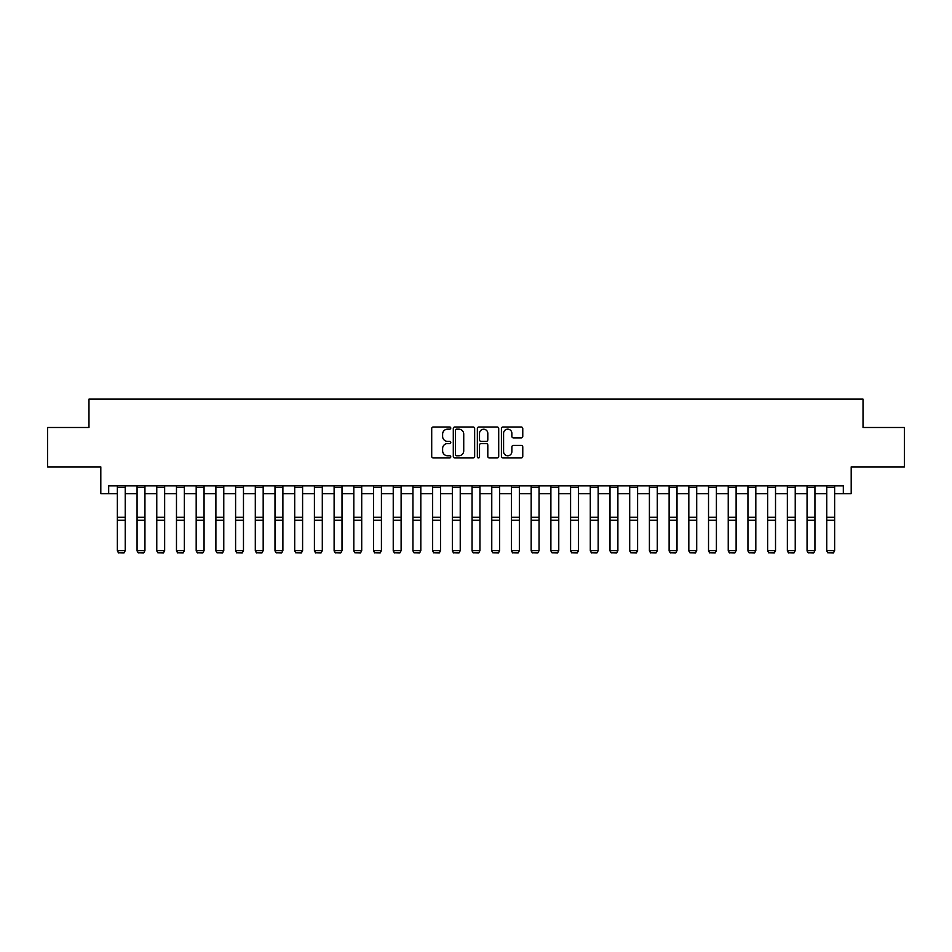 <?xml version="1.0" encoding="UTF-8"?>
<svg xmlns="http://www.w3.org/2000/svg" width="952" height="952" viewBox="0 0 952 952"><rect width="100%" height="100%" fill="white"/><g stroke="black" fill="none" stroke-linecap="round" stroke-linejoin="round"><path stroke-width="1.43" d="M450.772 428.079A1.083 1.083 0 0 0 449.689 426.996L433.255 426.996A1.547 1.547 0 0 0 431.708 428.543L431.708 456.389A1.547 1.547 0 0 0 433.255 457.936L449.689 457.936A1.083 1.083 0 0 0 450.772 456.853A1.083 1.083 0 0 0 449.689 455.77L447.571 455.77A4.95 4.95 0 0 1 442.62 450.82L442.62 448.499A4.95 4.95 0 0 1 447.571 443.549L449.689 443.549A1.083 1.083 0 0 0 450.772 442.466A1.083 1.083 0 0 0 449.689 441.383L447.571 441.383A4.95 4.95 0 0 1 442.62 436.433L442.62 434.112A4.95 4.95 0 0 1 447.571 429.162L449.689 429.162A1.083 1.083 0 0 0 450.772 428.079M521.22 437.896A1.547 1.547 0 0 0 522.767 436.349L522.767 428.543A1.547 1.547 0 0 0 521.22 426.996L502.965 426.996A1.547 1.547 0 0 0 501.418 428.543L501.418 456.389A1.547 1.547 0 0 0 502.965 457.936L521.22 457.936A1.547 1.547 0 0 0 522.767 456.389L522.767 446.952A1.547 1.547 0 0 0 521.22 445.405L513.414 445.405A1.547 1.547 0 0 0 511.867 446.952L511.867 451.629A4.141 4.141 0 0 1 507.725 455.77A4.141 4.141 0 0 1 503.584 451.629L503.584 433.291A4.141 4.141 0 0 1 507.725 429.162A4.141 4.141 0 0 1 511.867 433.291L511.867 436.349A1.547 1.547 0 0 0 513.414 437.896L521.22 437.896M108.683 493.695L108.683 485.817L843.317 485.817L843.317 493.695L851.195 493.695L851.195 466.897L904.4 466.897L904.4 427.484L863.024 427.484L863.024 399.114L88.976 399.114L88.976 427.484L47.6 427.484L47.6 466.897L100.805 466.897L100.805 493.695L117.358 493.695M474.643 428.543A1.547 1.547 0 0 0 473.096 426.996L454.842 426.996A1.547 1.547 0 0 0 453.295 428.543L453.295 456.389A1.547 1.547 0 0 0 454.842 457.936L473.096 457.936A1.547 1.547 0 0 0 474.643 456.389L474.643 428.543M478.904 426.996L497.158 426.996A1.547 1.547 0 0 1 498.705 428.543L498.705 456.389A1.547 1.547 0 0 1 497.158 457.936L489.352 457.936A1.547 1.547 0 0 1 487.805 456.389L487.805 445.096A1.547 1.547 0 0 0 486.246 443.549L481.069 443.549A1.547 1.547 0 0 0 479.522 445.096L479.522 456.853A1.083 1.083 0 0 1 478.44 457.936A1.083 1.083 0 0 1 477.357 456.853L477.357 428.543A1.547 1.547 0 0 1 478.904 426.996M125.236 493.695L137.064 493.695M144.942 493.695L156.771 493.695M164.648 493.695L176.477 493.695M184.355 493.695L196.183 493.695M204.061 493.695L215.89 493.695M223.768 493.695L235.596 493.695M243.474 493.695L255.303 493.695M263.18 493.695L274.997 493.695M282.887 493.695L294.704 493.695M302.593 493.695L314.41 493.695M322.3 493.695L334.116 493.695M342.006 493.695L353.823 493.695M361.712 493.695L373.529 493.695M381.419 493.695L393.235 493.695M401.113 493.695L412.942 493.695M420.82 493.695L432.648 493.695M440.526 493.695L452.355 493.695M460.232 493.695L472.061 493.695M479.939 493.695L491.767 493.695M499.645 493.695L511.474 493.695M519.352 493.695L531.18 493.695M539.058 493.695L550.887 493.695M558.764 493.695L570.581 493.695M578.471 493.695L590.288 493.695M598.177 493.695L609.994 493.695M617.884 493.695L629.7 493.695M637.59 493.695L649.407 493.695M657.297 493.695L669.113 493.695M677.003 493.695L688.82 493.695M696.697 493.695L708.526 493.695M716.404 493.695L728.232 493.695M736.11 493.695L747.939 493.695M755.817 493.695L767.645 493.695M775.523 493.695L787.352 493.695M795.229 493.695L807.058 493.695M814.936 493.695L826.764 493.695M834.642 493.695L843.317 493.695M456.543 429.162A1.083 1.083 0 0 0 455.461 430.245L455.461 454.687A1.083 1.083 0 0 0 456.543 455.77L458.781 455.77A4.95 4.95 0 0 0 463.731 450.82L463.731 434.112A4.95 4.95 0 0 0 458.781 429.162L456.543 429.162M487.805 433.374A4.141 4.141 0 0 0 483.664 429.233A4.141 4.141 0 0 0 479.522 433.374L479.522 439.836A1.547 1.547 0 0 0 481.069 441.383L486.246 441.383A1.547 1.547 0 0 0 487.805 439.836L487.805 433.374M117.358 550.934L118.536 552.886L117.358 550.649L125.236 550.649L124.057 552.886L118.536 552.779L124.057 552.886M125.236 485.817L125.236 550.649L124.057 552.779M117.358 485.817L117.358 550.649L118.536 552.779M137.064 550.934L138.242 552.886L137.064 550.649L144.942 550.649L143.764 552.886L138.242 552.779L143.764 552.886M156.771 550.934L157.949 552.886L156.771 550.649L164.648 550.649L163.47 552.886L157.949 552.779L163.47 552.886M176.477 550.934L177.655 552.886L176.477 550.649L184.355 550.649L183.177 552.886L177.655 552.779L183.177 552.886M144.942 485.817L144.942 550.649L143.764 552.779M137.064 485.817L137.064 550.649L138.242 552.779M164.648 485.817L164.648 550.649L163.47 552.779M156.771 485.817L156.771 550.649L157.949 552.779M184.355 485.817L184.355 550.649L183.177 552.779M176.477 485.817L176.477 550.649L177.655 552.779M196.183 550.934L197.361 552.886L196.183 550.649L204.061 550.649L202.883 552.886L197.361 552.779L202.883 552.886M204.061 485.817L204.061 550.649L202.883 552.779M196.183 485.817L196.183 550.649L197.361 552.779M215.89 550.934L217.068 552.886L215.89 550.649L223.768 550.649L222.59 552.886L217.068 552.779L222.59 552.886M235.596 550.934L236.774 552.886L235.596 550.649L243.474 550.649L242.296 552.886L236.774 552.779L242.296 552.886M255.303 550.934L256.481 552.886L255.303 550.649L263.18 550.649L262.002 552.886L256.481 552.779L262.002 552.886M274.997 550.934L276.187 552.886L274.997 550.649L282.887 550.649L281.697 552.886L276.187 552.779L281.697 552.886M294.704 550.934L295.894 552.886L294.704 550.649L302.593 550.649L301.403 552.886L295.894 552.779L301.403 552.886M223.768 485.817L223.768 550.649L222.59 552.779M215.89 485.817L215.89 550.649L217.068 552.779M243.474 485.817L243.474 550.649L242.296 552.779M235.596 485.817L235.596 550.649L236.774 552.779M263.18 485.817L263.18 550.649L262.002 552.779M255.303 485.817L255.303 550.649L256.481 552.779M282.887 485.817L282.887 550.649L281.697 552.779M274.997 485.817L274.997 550.649L276.187 552.779M302.593 485.817L302.593 550.649L301.403 552.779M294.704 485.817L294.704 550.649L295.894 552.779M314.41 550.934L315.6 552.886L314.41 550.649L322.3 550.649L321.11 552.886L315.6 552.779L321.11 552.886M322.3 485.817L322.3 550.649L321.11 552.779M314.41 485.817L314.41 550.649L315.6 552.779M334.116 550.934L335.306 552.886L334.116 550.649L342.006 550.649L340.816 552.886L335.306 552.779L340.816 552.886M342.006 485.817L342.006 550.649L340.816 552.779M334.116 485.817L334.116 550.649L335.306 552.779M353.823 550.934L355.013 552.886L353.823 550.649L361.712 550.649L360.522 552.886L355.013 552.779L360.522 552.886M361.712 485.817L361.712 550.649L360.522 552.779M353.823 485.817L353.823 550.649L355.013 552.779M373.529 550.934L374.719 552.886L373.529 550.649L381.419 550.649L380.229 552.886L374.719 552.779L380.229 552.886M381.419 485.817L381.419 550.649L380.229 552.779M373.529 485.817L373.529 550.649L374.719 552.779M393.235 550.934L394.414 552.886L393.235 550.649L401.113 550.649L399.935 552.886L394.414 552.779L399.935 552.886M401.113 485.817L401.113 550.649L399.935 552.779M393.235 485.817L393.235 550.649L394.414 552.779M412.942 550.934L414.12 552.886L412.942 550.649L420.82 550.649L419.642 552.886L414.12 552.779L419.642 552.886M420.82 485.817L420.82 550.649L419.642 552.779M412.942 485.817L412.942 550.649L414.12 552.779M432.648 550.934L433.826 552.886L432.648 550.649L440.526 550.649L439.348 552.886L433.826 552.779L439.348 552.886M452.355 550.934L453.533 552.886L452.355 550.649L460.232 550.649L459.054 552.886L453.533 552.779L459.054 552.886M472.061 550.934L473.239 552.886L472.061 550.649L479.939 550.649L478.761 552.886L473.239 552.779L478.761 552.886M491.767 550.934L492.946 552.886L491.767 550.649L499.645 550.649L498.467 552.886L492.946 552.779L498.467 552.886M511.474 550.934L512.652 552.886L511.474 550.649L519.352 550.649L518.174 552.886L512.652 552.779L518.174 552.886M531.18 550.934L532.358 552.886L531.18 550.649L539.058 550.649L537.88 552.886L532.358 552.779L537.88 552.886M550.887 550.934L552.065 552.886L550.887 550.649L558.764 550.649L557.586 552.886L552.065 552.779L557.586 552.886M570.581 550.934L571.771 552.886L570.581 550.649L578.471 550.649L577.281 552.886L571.771 552.779L577.281 552.886M590.288 550.934L591.478 552.886L590.288 550.649L598.177 550.649L596.987 552.886L591.478 552.779L596.987 552.886M609.994 550.934L611.184 552.886L609.994 550.649L617.884 550.649L616.694 552.886L611.184 552.779L616.694 552.886M629.7 550.934L630.89 552.886L629.7 550.649L637.59 550.649L636.4 552.886L630.89 552.779L636.4 552.886M649.407 550.934L650.597 552.886L649.407 550.649L657.297 550.649L656.106 552.886L650.597 552.779L656.106 552.886M669.113 550.934L670.303 552.886L669.113 550.649L677.003 550.649L675.813 552.886L670.303 552.779L675.813 552.886M688.82 550.934L689.998 552.886L688.82 550.649L696.697 550.649L695.519 552.886L689.998 552.779L695.519 552.886M708.526 550.934L709.704 552.886L708.526 550.649L716.404 550.649L715.226 552.886L709.704 552.779L715.226 552.886M728.232 550.934L729.411 552.886L728.232 550.649L736.11 550.649L734.932 552.886L729.411 552.779L734.932 552.886M747.939 550.934L749.117 552.886L747.939 550.649L755.817 550.649L754.638 552.886L749.117 552.779L754.638 552.886M767.645 550.934L768.823 552.886L767.645 550.649L775.523 550.649L774.345 552.886L768.823 552.779L774.345 552.886M440.526 485.817L440.526 550.649L439.348 552.779M432.648 485.817L432.648 550.649L433.826 552.779M460.232 485.817L460.232 550.649L459.054 552.779M452.355 485.817L452.355 550.649L453.533 552.779M479.939 485.817L479.939 550.649L478.761 552.779M472.061 485.817L472.061 550.649L473.239 552.779M499.645 485.817L499.645 550.649L498.467 552.779M491.767 485.817L491.767 550.649L492.946 552.779M519.352 485.817L519.352 550.649L518.174 552.779M511.474 485.817L511.474 550.649L512.652 552.779M539.058 485.817L539.058 550.649L537.88 552.779M531.18 485.817L531.18 550.649L532.358 552.779M558.764 485.817L558.764 550.649L557.586 552.779M550.887 485.817L550.887 550.649L552.065 552.779M578.471 485.817L578.471 550.649L577.281 552.779M570.581 485.817L570.581 550.649L571.771 552.779M598.177 485.817L598.177 550.649L596.987 552.779M590.288 485.817L590.288 550.649L591.478 552.779M617.884 485.817L617.884 550.649L616.694 552.779M609.994 485.817L609.994 550.649L611.184 552.779M637.59 485.817L637.59 550.649L636.4 552.779M629.7 485.817L629.7 550.649L630.89 552.779M657.297 485.817L657.297 550.649L656.106 552.779M649.407 485.817L649.407 550.649L650.597 552.779M677.003 485.817L677.003 550.649L675.813 552.779M669.113 485.817L669.113 550.649L670.303 552.779M696.697 485.817L696.697 550.649L695.519 552.779M688.82 485.817L688.82 550.649L689.998 552.779M716.404 485.817L716.404 550.649L715.226 552.779M708.526 485.817L708.526 550.649L709.704 552.779M736.11 485.817L736.11 550.649L734.932 552.779M728.232 485.817L728.232 550.649L729.411 552.779M755.817 485.817L755.817 550.649L754.638 552.779M747.939 485.817L747.939 550.649L749.117 552.779M775.523 485.817L775.523 550.649L774.345 552.779M767.645 485.817L767.645 550.649L768.823 552.779M787.352 550.934L788.53 552.886L787.352 550.649L795.229 550.649L794.051 552.886L788.53 552.779L794.051 552.886M795.229 485.817L795.229 550.649L794.051 552.779M787.352 485.817L787.352 550.649L788.53 552.779M807.058 550.934L808.236 552.886L807.058 550.649L814.936 550.649L813.758 552.886L808.236 552.779L813.758 552.886M814.936 485.817L814.936 550.649L813.758 552.779M807.058 485.817L807.058 550.649L808.236 552.779M826.764 550.934L827.942 552.886L826.764 550.649L834.642 550.649L833.464 552.886L827.942 552.779L833.464 552.886M834.642 485.817L834.642 550.649L833.464 552.779M826.764 485.817L826.764 550.649L827.942 552.779M125.236 517.293L117.358 517.293M125.236 520.28L117.358 520.28M125.236 487.507L117.358 487.507M144.942 517.293L137.064 517.293M144.942 520.28L137.064 520.28M144.942 487.507L137.064 487.507M164.648 517.293L156.771 517.293M164.648 520.28L156.771 520.28M164.648 487.507L156.771 487.507M184.355 517.293L176.477 517.293M184.355 520.28L176.477 520.28M184.355 487.507L176.477 487.507M204.061 517.293L196.183 517.293M204.061 520.28L196.183 520.28M204.061 487.507L196.183 487.507M223.768 517.293L215.89 517.293M223.768 520.28L215.89 520.28M223.768 487.507L215.89 487.507M243.474 517.293L235.596 517.293M243.474 520.28L235.596 520.28M243.474 487.507L235.596 487.507M263.18 517.293L255.303 517.293M263.18 520.28L255.303 520.28M263.18 487.507L255.303 487.507M282.887 517.293L274.997 517.293M282.887 520.28L274.997 520.28M282.887 487.507L274.997 487.507M302.593 517.293L294.704 517.293M302.593 520.28L294.704 520.28M302.593 487.507L294.704 487.507M322.3 517.293L314.41 517.293M322.3 520.28L314.41 520.28M322.3 487.507L314.41 487.507M342.006 517.293L334.116 517.293M342.006 520.28L334.116 520.28M342.006 487.507L334.116 487.507M361.712 517.293L353.823 517.293M361.712 520.28L353.823 520.28M361.712 487.507L353.823 487.507M381.419 517.293L373.529 517.293M381.419 520.28L373.529 520.28M381.419 487.507L373.529 487.507M401.113 517.293L393.235 517.293M401.113 520.28L393.235 520.28M401.113 487.507L393.235 487.507M420.82 517.293L412.942 517.293M420.82 520.28L412.942 520.28M420.82 487.507L412.942 487.507M440.526 517.293L432.648 517.293M440.526 520.28L432.648 520.28M440.526 487.507L432.648 487.507M460.232 517.293L452.355 517.293M460.232 520.28L452.355 520.28M460.232 487.507L452.355 487.507M479.939 517.293L472.061 517.293M479.939 520.28L472.061 520.28M479.939 487.507L472.061 487.507M499.645 517.293L491.767 517.293M499.645 520.28L491.767 520.28M499.645 487.507L491.767 487.507M519.352 517.293L511.474 517.293M519.352 520.28L511.474 520.28M519.352 487.507L511.474 487.507M539.058 517.293L531.18 517.293M539.058 520.28L531.18 520.28M539.058 487.507L531.18 487.507M558.764 517.293L550.887 517.293M558.764 520.28L550.887 520.28M558.764 487.507L550.887 487.507M578.471 517.293L570.581 517.293M578.471 520.28L570.581 520.28M578.471 487.507L570.581 487.507M598.177 517.293L590.288 517.293M598.177 520.28L590.288 520.28M598.177 487.507L590.288 487.507M617.884 517.293L609.994 517.293M617.884 520.28L609.994 520.28M617.884 487.507L609.994 487.507M637.59 517.293L629.7 517.293M637.59 520.28L629.7 520.28M637.59 487.507L629.7 487.507M657.297 517.293L649.407 517.293M657.297 520.28L649.407 520.28M657.297 487.507L649.407 487.507M677.003 517.293L669.113 517.293M677.003 520.28L669.113 520.28M677.003 487.507L669.113 487.507M696.697 517.293L688.82 517.293M696.697 520.28L688.82 520.28M696.697 487.507L688.82 487.507M716.404 517.293L708.526 517.293M716.404 520.28L708.526 520.28M716.404 487.507L708.526 487.507M736.11 517.293L728.232 517.293M736.11 520.28L728.232 520.28M736.11 487.507L728.232 487.507M755.817 517.293L747.939 517.293M755.817 520.28L747.939 520.28M755.817 487.507L747.939 487.507M775.523 517.293L767.645 517.293M775.523 520.28L767.645 520.28M775.523 487.507L767.645 487.507M795.229 517.293L787.352 517.293M795.229 520.28L787.352 520.28M795.229 487.507L787.352 487.507M814.936 517.293L807.058 517.293M814.936 520.28L807.058 520.28M814.936 487.507L807.058 487.507M834.642 517.293L826.764 517.293M834.642 520.28L826.764 520.28M834.642 487.507L826.764 487.507"/></g></svg>
